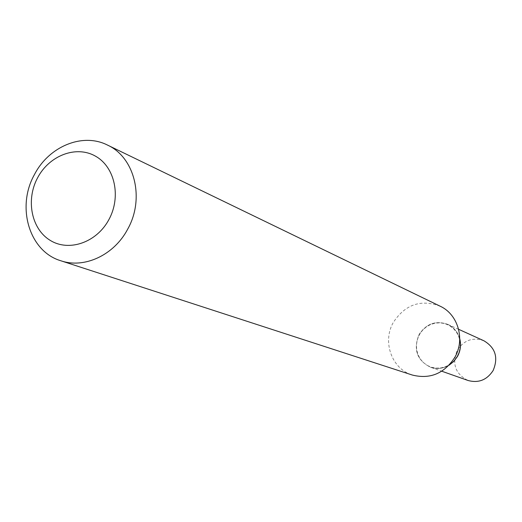 <?xml version="1.0" encoding="UTF-8"?>
<svg xmlns="http://www.w3.org/2000/svg" width="522" height="522" viewBox="0 0 522 522"><rect width="100%" height="100%" fill="white"/><g stroke="black" fill="none" stroke-linecap="round" stroke-linejoin="round"><path stroke-width="0.39" stroke-dasharray="2.61 1.96" d="M484.005 340.827C472.906 336.964 463.999 340.083 457.279 350.19C451.758 363.886 455.347 373.98 468.038 380.479M458.61 329.291L447.811 324.384C453.827 327.268 457.801 332.018 459.732 338.628C457.801 332.018 453.827 327.268 447.811 324.384C435.929 320.26 426.37 323.666 419.133 334.602C413.17 349.401 416.974 360.284 430.552 367.266C436.888 369.348 443.047 368.676 449.018 365.25C443.047 368.676 436.888 369.348 430.552 367.266L430.467 367.234C436.914 369.348 443.158 368.623 449.201 365.061M459.732 338.889C457.846 332.136 453.846 327.287 447.732 324.351C435.85 320.221 426.285 323.627 419.049 334.569C413.078 349.368 416.889 360.252 430.467 367.234M447.732 324.351L447.811 324.384C435.929 320.26 426.37 323.666 419.133 334.602C413.17 349.401 416.974 360.284 430.552 367.266L441.743 371.207M457.272 356.252L459.262 351.508L460.195 346.464L460.012 341.368L458.74 336.488L456.43 332.057L453.213 328.318L449.253 325.441L444.751 323.575L439.929 322.805L435.035 323.17L430.304 324.645L425.985 327.157L422.278 330.576L419.368 334.739L417.404 339.43L416.471 344.422L416.628 349.466L417.861 354.321L420.112 358.738L423.283 362.496L427.198 365.407L431.681 367.325L436.503 368.147L441.423 367.834L446.193 366.385L450.564 363.886L454.323 360.448L457.272 356.252M440.131 306.186C420.836 299.06 405.248 304.443 393.379 322.335C382.058 341.682 391.715 368.943 412.406 375.064"/><path stroke-width="0.78" d="M441.743 371.207L468.038 380.479C478.57 383.318 486.941 379.983 493.146 370.489C498.517 357.629 495.463 347.743 484.005 340.827L458.61 329.291M457.513 356.389C460.541 350.693 461.285 344.774 459.732 338.628C461.285 344.774 460.541 350.693 457.513 356.389L453.833 361.4L449.018 365.25L453.833 361.4L457.513 356.389M449.201 365.061L453.853 361.257L457.435 356.356C460.411 350.771 461.18 344.944 459.732 338.889M108.935 219.527C121.372 196.787 114.879 166.929 95.526 156.195C76.349 145.123 49.407 155.36 37.649 177.702C25.604 199.887 31.359 229.138 50.327 240.44C69.106 252.074 96.792 242.436 108.935 219.527M127.701 229.125C145.005 198.517 134.683 157.239 107.388 145.025C82.587 132.425 48.924 146.395 34.491 174.485C16.117 206.947 29.212 251.441 60.8 260.752C84.355 268.915 114.116 255.121 127.701 229.125M60.8 260.752L412.406 375.064C430.193 379.442 444.346 373.511 454.864 357.276C465.33 339.274 457.983 314.27 440.131 306.186L107.388 145.025"/></g></svg>
